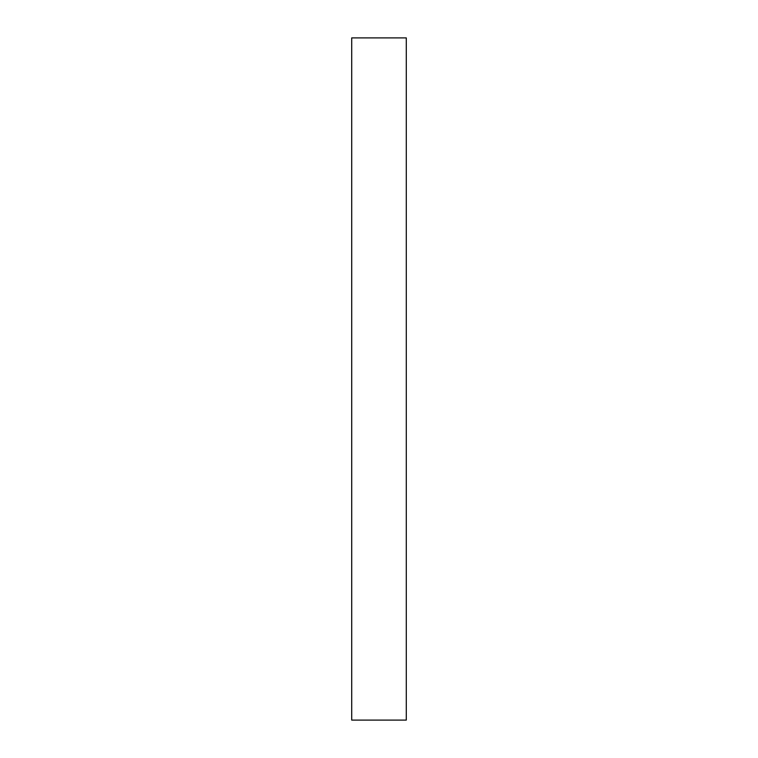 <?xml version="1.0" encoding="UTF-8"?>
<svg xmlns="http://www.w3.org/2000/svg" width="758" height="758" viewBox="0 0 758 758"><rect width="100%" height="100%" fill="white"/><g stroke="black" fill="none" stroke-linecap="round" stroke-linejoin="round"><path stroke-width="0.57" stroke-dasharray="3.79 2.84" d="M406.288 720.1L351.712 720.1L406.288 720.1L406.288 37.9L351.712 37.9L351.712 720.1L351.712 37.9L406.288 37.9L406.288 720.1"/><path stroke-width="1.14" d="M351.712 37.9L406.288 37.9L406.288 720.1L351.712 720.1L351.712 37.9L406.288 37.9L406.288 720.1L351.712 720.1L351.712 37.9"/></g></svg>
